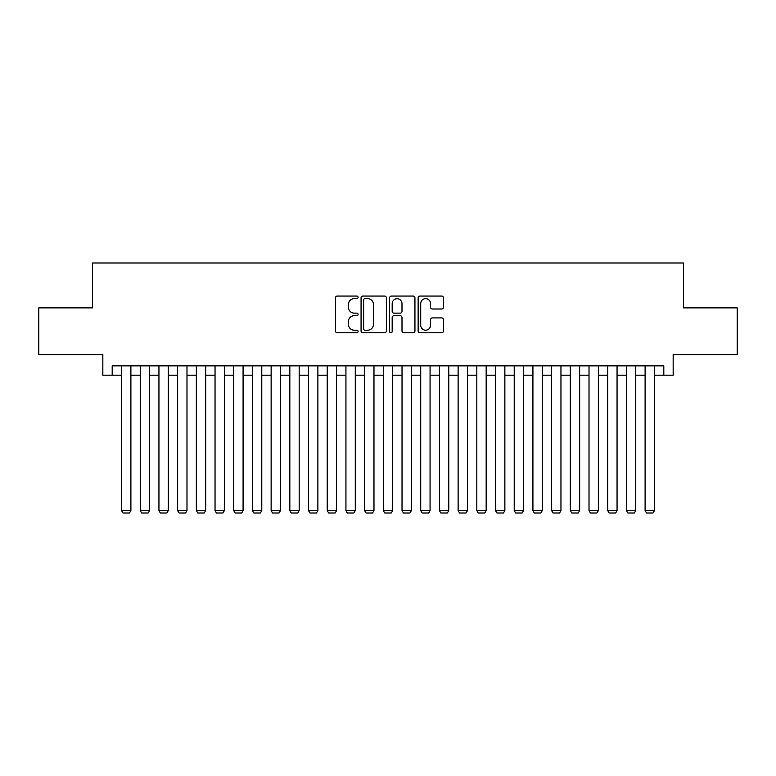 <?xml version="1.0" encoding="UTF-8"?>
<svg xmlns="http://www.w3.org/2000/svg" width="776" height="776" viewBox="0 0 776 776"><rect width="100%" height="100%" fill="white"/><g stroke="black" fill="none" stroke-linecap="round" stroke-linejoin="round"><path stroke-width="1.16" d="M358.085 297.353A1.28 1.28 0 0 0 356.795 296.063L337.298 296.063A1.833 1.833 0 0 0 335.465 297.897L335.465 330.935A1.833 1.833 0 0 0 337.298 332.778L356.795 332.778A1.28 1.28 0 0 0 358.085 331.488A1.28 1.28 0 0 0 356.795 330.207L354.273 330.207A5.869 5.869 0 0 1 348.405 324.329L348.405 321.574A5.869 5.869 0 0 1 354.273 315.706L356.795 315.706A1.28 1.28 0 0 0 358.085 314.416A1.28 1.28 0 0 0 356.795 313.135L354.273 313.135A5.869 5.869 0 0 1 348.405 307.267L348.405 304.512A5.869 5.869 0 0 1 354.273 298.634L356.795 298.634A1.28 1.28 0 0 0 358.085 297.353M441.641 309.003A1.833 1.833 0 0 0 443.474 307.17L443.474 297.897A1.833 1.833 0 0 0 441.641 296.063L419.981 296.063A1.833 1.833 0 0 0 418.148 297.897L418.148 330.935A1.833 1.833 0 0 0 419.981 332.778L441.641 332.778A1.833 1.833 0 0 0 443.474 330.935L443.474 319.741A1.833 1.833 0 0 0 441.641 317.908L432.368 317.908A1.833 1.833 0 0 0 430.535 319.741L430.535 325.299A4.908 4.908 0 0 1 425.626 330.207A4.908 4.908 0 0 1 420.718 325.299L420.718 303.542A4.908 4.908 0 0 1 425.626 298.634A4.908 4.908 0 0 1 430.535 303.542L430.535 307.17A1.833 1.833 0 0 0 432.368 309.003L441.641 309.003M112.19 375.196L112.19 365.845L663.81 365.845L663.81 375.196L673.161 375.196L673.161 354.622L737.2 354.622L737.2 307.878L683.443 307.878L683.443 262.996L92.557 262.996L92.557 307.878L38.8 307.878L38.8 354.622L102.839 354.622L102.839 375.196L121.541 375.196M386.39 297.897A1.833 1.833 0 0 0 384.556 296.063L362.896 296.063A1.833 1.833 0 0 0 361.063 297.897L361.063 330.935A1.833 1.833 0 0 0 362.896 332.778L384.556 332.778A1.833 1.833 0 0 0 386.39 330.935L386.39 297.897M391.444 296.063L413.104 296.063A1.833 1.833 0 0 1 414.937 297.897L414.937 330.935A1.833 1.833 0 0 1 413.104 332.778L403.83 332.778A1.833 1.833 0 0 1 401.997 330.935L401.997 317.539A1.833 1.833 0 0 0 400.164 315.706L394.014 315.706A1.833 1.833 0 0 0 392.171 317.539L392.171 331.488A1.28 1.28 0 0 1 390.891 332.778A1.28 1.28 0 0 1 389.61 331.488L389.61 297.897A1.833 1.833 0 0 1 391.444 296.063M130.892 375.196L140.243 375.196M149.593 375.196L158.944 375.196M168.285 375.196L177.636 375.196M186.987 375.196L196.338 375.196M205.689 375.196L215.039 375.196M224.39 375.196L233.731 375.196M243.082 375.196L252.433 375.196M261.784 375.196L271.134 375.196M280.485 375.196L289.836 375.196M299.177 375.196L308.528 375.196M317.879 375.196L327.23 375.196M336.58 375.196L345.931 375.196M355.282 375.196L364.623 375.196M373.974 375.196L383.325 375.196M392.675 375.196L402.026 375.196M411.377 375.196L420.718 375.196M430.069 375.196L439.42 375.196M448.77 375.196L458.121 375.196M467.472 375.196L476.823 375.196M486.164 375.196L495.515 375.196M504.866 375.196L514.216 375.196M523.567 375.196L532.918 375.196M542.269 375.196L551.61 375.196M560.961 375.196L570.312 375.196M579.662 375.196L589.013 375.196M598.364 375.196L607.715 375.196M617.056 375.196L626.407 375.196M635.757 375.196L645.108 375.196M654.459 375.196L663.81 375.196M364.924 298.634A1.28 1.28 0 0 0 363.634 299.924L363.634 328.917A1.28 1.28 0 0 0 364.924 330.207L367.582 330.207A5.869 5.869 0 0 0 373.45 324.329L373.45 304.512A5.869 5.869 0 0 0 367.582 298.634L364.924 298.634M401.997 303.639A4.908 4.908 0 0 0 397.089 298.731A4.908 4.908 0 0 0 392.171 303.639L392.171 311.302A1.833 1.833 0 0 0 394.014 313.135L400.164 313.135A1.833 1.833 0 0 0 401.997 311.302L401.997 303.639M130.892 365.845L130.892 510.569L121.541 510.569L121.541 365.845M130.892 510.569L129.485 513.004L122.947 513.004L121.541 510.569M149.593 365.845L149.593 510.569L140.243 510.569L140.243 365.845M149.593 510.569L148.187 513.004L141.639 513.004L140.243 510.569M168.285 365.845L168.285 510.569L158.944 510.569L158.944 365.845M168.285 510.569L166.888 513.004L160.341 513.004L158.944 510.569M186.987 365.845L186.987 510.569L177.636 510.569L177.636 365.845M186.987 510.569L185.59 513.004L179.043 513.004L177.636 510.569M205.689 365.845L205.689 510.569L196.338 510.569L196.338 365.845M205.689 510.569L204.282 513.004L197.744 513.004L196.338 510.569M224.39 365.845L224.39 510.569L215.039 510.569L215.039 365.845M224.39 510.569L222.984 513.004L216.436 513.004L215.039 510.569M243.082 365.845L243.082 510.569L233.731 510.569L233.731 365.845M243.082 510.569L241.685 513.004L235.138 513.004L233.731 510.569M261.784 365.845L261.784 510.569L252.433 510.569L252.433 365.845M261.784 510.569L260.377 513.004L253.839 513.004L252.433 510.569M280.485 365.845L280.485 510.569L271.134 510.569L271.134 365.845M280.485 510.569L279.079 513.004L272.531 513.004L271.134 510.569M299.177 365.845L299.177 510.569L289.836 510.569L289.836 365.845M299.177 510.569L297.78 513.004L291.233 513.004L289.836 510.569M317.879 365.845L317.879 510.569L308.528 510.569L308.528 365.845M317.879 510.569L316.482 513.004L309.934 513.004L308.528 510.569M336.58 365.845L336.58 510.569L327.23 510.569L327.23 365.845M336.58 510.569L335.174 513.004L328.636 513.004L327.23 510.569M355.282 365.845L355.282 510.569L345.931 510.569L345.931 365.845M355.282 510.569L353.875 513.004L347.328 513.004L345.931 510.569M373.974 365.845L373.974 510.569L364.623 510.569L364.623 365.845M373.974 510.569L372.577 513.004L366.029 513.004L364.623 510.569M392.675 365.845L392.675 510.569L383.325 510.569L383.325 365.845M392.675 510.569L391.269 513.004L384.731 513.004L383.325 510.569M411.377 365.845L411.377 510.569L402.026 510.569L402.026 365.845M411.377 510.569L409.97 513.004L403.423 513.004L402.026 510.569M430.069 365.845L430.069 510.569L420.718 510.569L420.718 365.845M430.069 510.569L428.672 513.004L422.125 513.004L420.718 510.569M448.77 365.845L448.77 510.569L439.42 510.569L439.42 365.845M448.77 510.569L447.364 513.004L440.826 513.004L439.42 510.569M467.472 365.845L467.472 510.569L458.121 510.569L458.121 365.845M467.472 510.569L466.066 513.004L459.518 513.004L458.121 510.569M486.164 365.845L486.164 510.569L476.823 510.569L476.823 365.845M486.164 510.569L484.767 513.004L478.22 513.004L476.823 510.569M504.866 365.845L504.866 510.569L495.515 510.569L495.515 365.845M504.866 510.569L503.469 513.004L496.921 513.004L495.515 510.569M523.567 365.845L523.567 510.569L514.216 510.569L514.216 365.845M523.567 510.569L522.161 513.004L515.623 513.004L514.216 510.569M542.269 365.845L542.269 510.569L532.918 510.569L532.918 365.845M542.269 510.569L540.862 513.004L534.315 513.004L532.918 510.569M560.961 365.845L560.961 510.569L551.61 510.569L551.61 365.845M560.961 510.569L559.564 513.004L553.016 513.004L551.61 510.569M579.662 365.845L579.662 510.569L570.312 510.569L570.312 365.845M579.662 510.569L578.256 513.004L571.718 513.004L570.312 510.569M598.364 365.845L598.364 510.569L589.013 510.569L589.013 365.845M598.364 510.569L596.957 513.004L590.41 513.004L589.013 510.569M617.056 365.845L617.056 510.569L607.715 510.569L607.715 365.845M617.056 510.569L615.659 513.004L609.111 513.004L607.715 510.569M635.757 365.845L635.757 510.569L626.407 510.569L626.407 365.845M635.757 510.569L634.361 513.004L627.813 513.004L626.407 510.569M654.459 365.845L654.459 510.569L645.108 510.569L645.108 365.845M654.459 510.569L653.053 513.004L646.515 513.004L645.108 510.569"/></g></svg>
